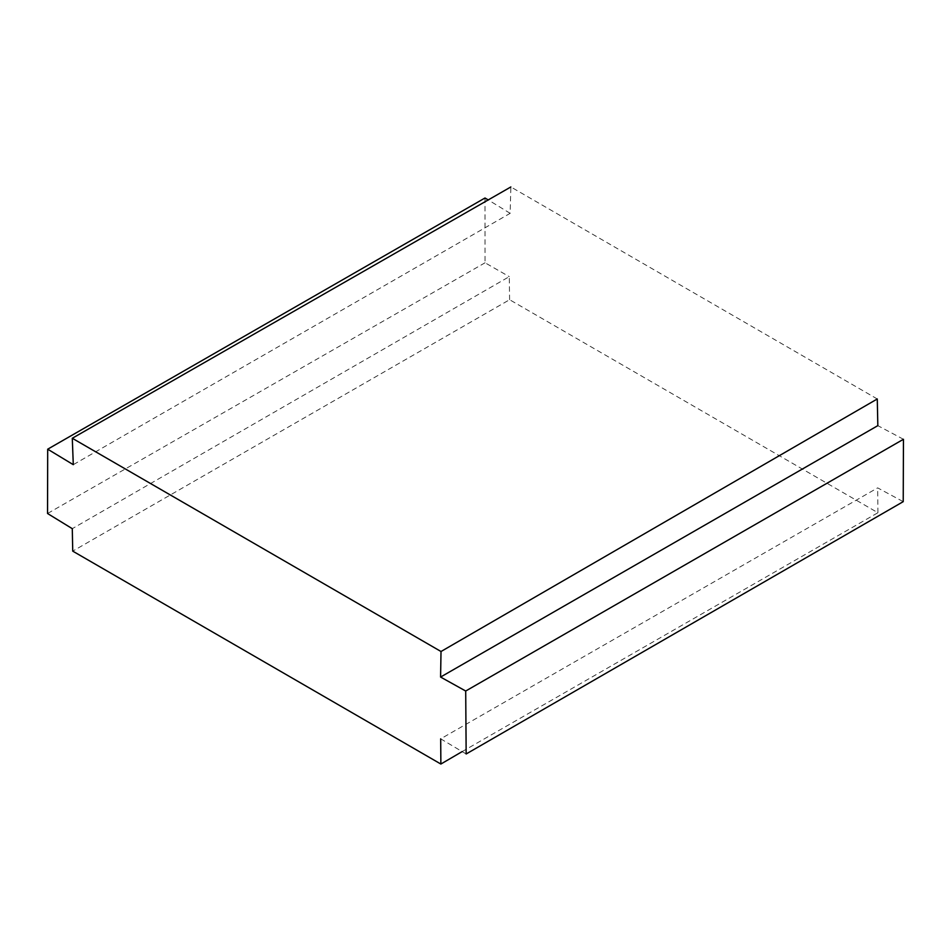 <?xml version="1.0" encoding="UTF-8"?>
<svg xmlns="http://www.w3.org/2000/svg" width="951" height="951" viewBox="0 0 951 951"><rect width="100%" height="100%" fill="white"/><g stroke="black" fill="none" stroke-linecap="round" stroke-linejoin="round"><path stroke-width="0.71" stroke-dasharray="4.75 3.57" d="M903.45 439.279L877.832 425.644M466.156 753.977L440.693 738.832L877.666 487.875L903.224 501.652M462.174 751.587L877.916 512.732L509.605 299.72L72.728 551.128M509.605 299.72L509.272 276.646L72.288 528.673M877.274 398.98L510.853 186.955L510.152 213.333L73.286 464.67M510.152 213.333L488.243 199.936M484.998 197.998L485.046 262.785L509.272 276.646M877.916 512.732L877.666 487.875M485.046 262.785L47.55 513.504"/><path stroke-width="1.43" d="M440.693 738.832L440.872 764.045L72.728 551.128L72.288 528.673L47.55 513.504L47.693 449.193L73.286 464.67L72.288 438.268L441.014 651.506L877.274 398.98L877.832 425.644L440.586 677.053L465.705 691.02L903.45 439.279L903.224 501.652L466.156 753.977L465.705 691.02M441.014 651.506L440.586 677.053M510.853 186.955L72.288 438.268M488.243 199.936L484.998 197.998L47.693 449.193M440.872 764.045L462.174 751.587"/></g></svg>
